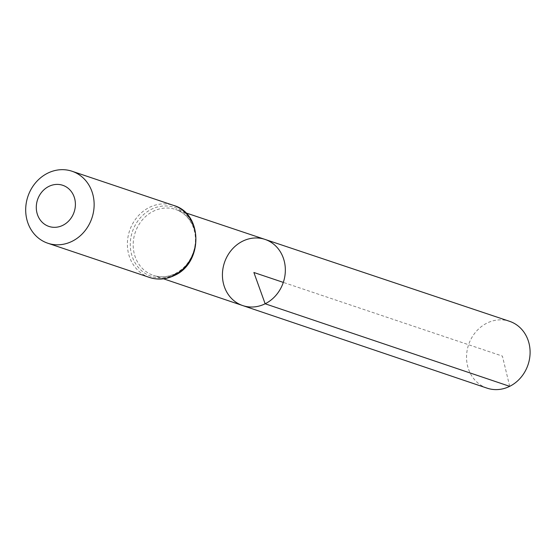 <?xml version="1.0" encoding="UTF-8"?>
<svg xmlns="http://www.w3.org/2000/svg" width="558" height="558" viewBox="0 0 558 558"><rect width="100%" height="100%" fill="white"/><g stroke="black" fill="none" stroke-linecap="round" stroke-linejoin="round"><path stroke-width="0.42" stroke-dasharray="2.79 2.09" d="M242.716 305.568A34.91 31.053 108.6 0 1 224.456 262.595A34.91 31.053 108.6 0 1 264.98 239.396M487.036 388.138A35.266 31.367 108.6 0 1 466.537 357.26A35.266 31.367 108.6 0 1 486.939 323.124A35.266 31.367 108.6 0 1 509.524 321.296M509.698 386.338L502.409 356.109L283.311 282.397M175.749 273.608A34.784 30.934 108.6 0 1 153.394 275.387A34.784 30.934 108.6 0 1 135.203 232.567A34.784 30.934 108.6 0 1 175.582 209.452A34.784 30.934 108.6 0 1 195.872 239.891A34.784 30.934 108.6 0 1 175.749 273.608M149.502 277.445A37.979 33.773 108.6 0 1 129.596 230.677A37.979 33.773 108.6 0 1 173.719 205.456M174.807 274.55A36.382 32.357 108.6 0 1 130.684 238.831A36.382 32.357 108.6 0 1 183.708 212.445A36.382 32.357 108.6 0 1 174.807 274.55M185.716 212.849L175.582 209.452C183.805 212.354 189.678 218.227 193.201 227.078C196.088 235.03 196.179 243.295 193.48 251.874C189.992 261.855 183.903 269.096 175.212 273.608C167.867 277.138 160.592 277.731 153.394 275.387L163.529 278.805"/><path stroke-width="0.84" d="M265.148 303.782A34.91 31.053 108.6 0 1 242.716 305.568A34.91 31.053 108.6 0 1 224.456 262.595A34.91 31.053 108.6 0 1 264.98 239.396A34.91 31.053 108.6 0 1 285.347 269.946A34.91 31.053 108.6 0 1 265.148 303.782A34.91 31.053 108.6 0 1 242.716 305.568L487.036 388.138A35.266 31.367 108.6 0 0 509.698 386.338A35.266 31.367 108.6 0 0 530.1 352.161A35.266 31.367 108.6 0 0 509.524 321.296L264.98 239.396A34.91 31.053 108.6 0 1 285.347 269.946A34.91 31.053 108.6 0 1 265.148 303.782M62.845 225.313A21.699 19.3 108.6 0 1 36.528 204.012A21.699 19.3 108.6 0 1 68.153 188.269A21.699 19.3 108.6 0 1 62.845 225.313M72.17 241.272A37.979 33.773 108.6 0 1 47.807 243.225A37.979 33.773 108.6 0 1 27.9 196.465A37.979 33.773 108.6 0 1 72.024 171.243A37.979 33.773 108.6 0 1 94.142 204.486A37.979 33.773 108.6 0 1 72.17 241.272M283.311 282.397L253.883 272.492L265.148 303.782L509.698 386.338M173.866 275.485A37.979 33.773 108.6 0 1 149.502 277.445C157.865 280.123 166.158 279.467 174.396 275.485C203.224 263.041 203.07 213.568 173.719 205.456A37.979 33.773 108.6 0 1 195.837 238.705A37.979 33.773 108.6 0 1 173.866 275.485M163.529 278.805L242.716 305.568M185.716 212.849L264.98 239.396M47.807 243.225L149.502 277.445M72.024 171.243L173.719 205.456"/></g></svg>
